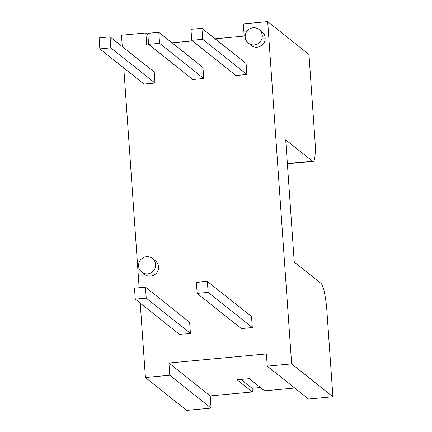 <?xml version="1.0" encoding="UTF-8"?>
<svg xmlns="http://www.w3.org/2000/svg" width="432" height="432" viewBox="0 0 432 432"><rect width="100%" height="100%" fill="white"/><g stroke="black" fill="none" stroke-linecap="round" stroke-linejoin="round"><path stroke-width="0.65" d="M147.706 273.839A8.672 8.473 128.5 0 1 140.481 260.005A8.672 8.473 128.5 0 1 155.261 267.694A8.672 8.473 128.5 0 1 147.706 273.839M152.512 258.503L155.401 260.804A8.672 8.473 128.5 0 1 150.595 276.145A8.672 8.473 128.5 0 1 144.596 274.369L141.707 272.068M149.342 44.939L146.707 45.187L145.854 32.962L121.489 35.235L122.283 46.602M123.773 67.937L139.147 287.744M140.222 303.124L145.422 377.519L169.792 375.246L168.934 363.026L266.404 353.932L267.257 366.158L291.627 363.884L267.689 21.6L243.324 23.873L244.177 36.099L215.114 38.81M192.472 40.921L171.985 42.827M246.861 74.482L246.094 63.482L201.922 28.296L190.955 29.322L191.727 40.322L235.899 75.503L246.861 74.482L202.694 39.301L191.727 40.322M159.559 43.324L148.597 44.345L192.769 79.526L203.731 78.505L202.964 67.5L158.792 32.319L159.559 43.324L203.731 78.505M154.996 83.047L154.229 72.047L110.057 36.866L99.09 37.886L99.862 48.892L144.034 84.073L154.996 83.047L110.83 47.866L99.862 48.892M145.465 287.156L189.637 322.337L190.404 333.337L179.437 334.357L135.27 299.176L134.498 288.176L145.465 287.156L146.232 298.156L190.404 333.337M207.355 281.383L251.527 316.564L252.299 327.564L241.331 328.59L197.159 293.404L196.393 282.404L207.355 281.383L208.127 292.383L252.299 327.564M259.13 29.543L262.019 31.844A8.672 8.473 128.5 0 1 257.218 47.185A8.672 8.473 128.5 0 1 251.219 45.409L248.324 43.108A8.672 8.473 128.5 0 1 247.104 31.05A8.672 8.473 128.5 0 1 261.878 38.74A8.672 8.473 128.5 0 1 248.324 43.108M145.422 377.519L186.705 410.4L211.07 408.127L210.217 395.901L252.369 391.97L237.098 379.809L249.28 378.67L264.557 390.836L294.71 388.022M145.854 32.962L147.917 34.603M169.792 375.246L211.07 408.127M168.934 363.026L210.217 395.901M267.257 366.158L308.54 399.038L332.91 396.765L326.921 311.197A24.775 3.845 84.7 0 0 321.084 283.457L294.251 262.084L285.703 139.838L312.536 161.212A24.775 3.845 84.7 0 0 313.13 161.428A24.775 3.845 84.7 0 0 314.955 140.049L308.972 54.481L267.689 21.6M291.627 363.884L332.91 396.765M201.922 28.296L202.694 39.301M158.792 32.319L147.825 33.345L148.597 44.345M110.057 36.866L110.83 47.866M146.232 298.156L135.27 299.176M208.127 292.383L197.159 293.404M240.991 379.442L252.115 388.303L252.369 391.97M252.115 388.303L260.404 387.531M312.536 161.212L287.361 163.561M313.13 161.428L287.383 163.831"/></g></svg>
